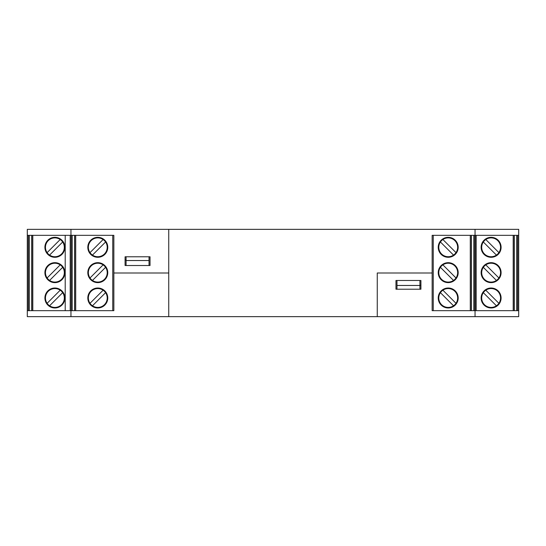 <?xml version="1.0" encoding="UTF-8"?>
<svg xmlns="http://www.w3.org/2000/svg" width="546" height="546" viewBox="0 0 546 546"><rect width="100%" height="100%" fill="white"/><g stroke="black" fill="none" stroke-linecap="round" stroke-linejoin="round"><path stroke-width="0.82" d="M377.266 273L432.145 273L377.266 273L377.266 316.653L518.7 316.653L518.7 310.667L432.145 310.667L432.145 235.333L518.7 235.333L518.7 229.347L27.3 229.347L27.3 235.333L113.855 235.333L113.855 273L168.734 273L168.734 316.653L377.266 316.653L377.266 273M126.078 256.784L126.078 260.531L149.031 260.531L149.031 256.784M149.031 260.531L149.031 265.52L126.078 265.52L126.078 260.531M395.973 289.216L395.973 280.48L420.918 280.48L420.918 289.216L395.973 289.216M113.855 273L113.855 310.667L27.3 310.667L27.3 316.653L168.734 316.653L168.734 229.347L168.734 273L113.855 273M475.047 310.667L475.047 316.653M70.953 310.667L70.953 316.653M419.922 289.216L419.922 285.469L396.969 285.469L396.969 289.216M396.969 285.469L396.969 280.48L419.922 280.48L419.922 285.469M150.027 256.784L150.027 265.52L125.082 265.52L125.082 256.784L150.027 256.784M70.953 235.333L70.953 229.347M475.047 235.333L475.047 229.347M514.312 310.667L514.312 235.333M498.901 252.627A9.439 9.439 0 0 1 484.438 253.979A9.439 9.439 0 0 1 495.515 238.964A9.439 9.439 0 0 1 496.437 255.098A9.439 9.439 0 0 1 483.319 241.987A9.439 9.439 0 0 1 485.79 239.517L498.901 252.627M518.7 310.667L518.7 235.333M481.135 297.993A9.978 9.978 0 0 0 496.102 306.634A9.978 9.978 0 0 0 496.102 289.353A9.978 9.978 0 0 0 481.135 297.993M498.901 303.317A9.439 9.439 0 0 1 484.438 304.668A9.439 9.439 0 0 1 495.515 289.646A9.439 9.439 0 0 1 496.437 305.787A9.439 9.439 0 0 1 483.319 292.67A9.439 9.439 0 0 1 485.79 290.199L498.901 303.317M516.707 235.333L516.707 310.667M501.092 272.652A9.978 9.978 0 0 0 486.124 264.011A9.978 9.978 0 0 0 486.124 281.292A9.978 9.978 0 0 0 501.092 272.652M501.092 247.311A9.978 9.978 0 0 1 486.124 255.951A9.978 9.978 0 0 1 486.124 238.663A9.978 9.978 0 0 1 501.092 247.311M498.901 277.975A9.439 9.439 0 0 1 484.438 279.32A9.439 9.439 0 0 1 495.515 264.305A9.439 9.439 0 0 1 496.437 280.446A9.439 9.439 0 0 1 483.319 267.328A9.439 9.439 0 0 1 485.79 264.858L498.901 277.975M483.319 292.67L496.437 305.787L483.319 292.67M483.319 267.328L496.437 280.446L483.319 267.328M483.319 241.987L496.437 255.098L483.319 241.987M433.244 235.333L433.244 310.667L432.145 310.667M471.403 310.667L471.403 235.333M453.528 255.098A9.439 9.439 0 0 1 440.417 241.987A9.439 9.439 0 0 1 457.644 247.311A9.439 9.439 0 0 1 441.537 253.979A9.439 9.439 0 0 1 440.417 241.987L453.528 255.098L440.417 241.987M475.798 310.667L475.798 235.333M438.233 297.993A9.978 9.978 0 0 0 453.194 306.634A9.978 9.978 0 0 0 453.194 289.353A9.978 9.978 0 0 0 438.233 297.993M453.528 305.787A9.439 9.439 0 0 1 440.417 292.67A9.439 9.439 0 0 1 457.644 297.993A9.439 9.439 0 0 1 441.537 304.668A9.439 9.439 0 0 1 440.417 292.67L453.528 305.787L440.417 292.67M473.798 235.333L473.798 310.667M458.183 272.652A9.978 9.978 0 0 0 443.222 264.011A9.978 9.978 0 0 0 443.222 281.292A9.978 9.978 0 0 0 458.183 272.652M458.183 247.311A9.978 9.978 0 0 1 443.222 255.951A9.978 9.978 0 0 1 443.222 238.663A9.978 9.978 0 0 1 458.183 247.311M453.528 280.446A9.439 9.439 0 0 1 440.417 267.328A9.439 9.439 0 0 1 457.644 272.652A9.439 9.439 0 0 1 441.537 279.32A9.439 9.439 0 0 1 440.417 267.328L453.528 280.446L440.417 267.328M455.999 303.317L442.888 290.199M455.999 277.975L442.888 264.858M455.999 252.627L442.888 239.517M420.918 285.319L419.922 285.319M31.688 310.667L31.688 235.333M49.563 255.098A9.439 9.439 0 0 0 62.681 241.987A9.439 9.439 0 0 0 45.454 247.311A9.439 9.439 0 0 0 61.562 253.979A9.439 9.439 0 0 0 62.681 241.987L49.563 255.098L62.681 241.987M27.3 310.667L27.3 235.333M64.865 297.993A9.978 9.978 0 0 1 49.898 306.634A9.978 9.978 0 0 1 49.898 289.353A9.978 9.978 0 0 1 64.865 297.993M49.563 305.787A9.439 9.439 0 0 0 62.681 292.67A9.439 9.439 0 0 0 45.454 297.993A9.439 9.439 0 0 0 61.562 304.668A9.439 9.439 0 0 0 62.681 292.67L49.563 305.787L62.681 292.67M29.293 235.333L29.293 310.667M44.908 272.652A9.978 9.978 0 0 1 59.876 264.011A9.978 9.978 0 0 1 59.876 281.292A9.978 9.978 0 0 1 44.908 272.652M44.908 247.311A9.978 9.978 0 0 0 59.876 255.951A9.978 9.978 0 0 0 59.876 238.663A9.978 9.978 0 0 0 44.908 247.311M49.563 280.446A9.439 9.439 0 0 0 62.681 267.328A9.439 9.439 0 0 0 45.454 272.652A9.439 9.439 0 0 0 61.562 279.32A9.439 9.439 0 0 0 62.681 267.328L49.563 280.446L62.681 267.328M47.099 303.317L60.21 290.199M47.099 277.975L60.21 264.858M47.099 252.627L60.21 239.517M112.756 235.333L112.756 310.667L113.855 310.667M74.597 310.667L74.597 235.333M92.472 255.098A9.439 9.439 0 0 0 105.583 241.987A9.439 9.439 0 0 0 88.356 247.311A9.439 9.439 0 0 0 104.463 253.979A9.439 9.439 0 0 0 105.583 241.987L92.472 255.098L105.583 241.987M70.202 310.667L70.202 235.333L65.213 235.333L65.213 310.667M107.767 297.993A9.978 9.978 0 0 1 92.806 306.634A9.978 9.978 0 0 1 92.806 289.353A9.978 9.978 0 0 1 107.767 297.993M92.472 305.787A9.439 9.439 0 0 0 105.583 292.67A9.439 9.439 0 0 0 88.356 297.993A9.439 9.439 0 0 0 104.463 304.668A9.439 9.439 0 0 0 105.583 292.67L92.472 305.787L105.583 292.67M72.202 235.333L72.202 310.667M87.817 272.652A9.978 9.978 0 0 1 102.778 264.011A9.978 9.978 0 0 1 102.778 281.292A9.978 9.978 0 0 1 87.817 272.652M87.817 247.311A9.978 9.978 0 0 0 102.778 255.951A9.978 9.978 0 0 0 102.778 238.663A9.978 9.978 0 0 0 87.817 247.311M92.472 280.446A9.439 9.439 0 0 0 105.583 267.328A9.439 9.439 0 0 0 88.356 272.652A9.439 9.439 0 0 0 104.463 279.32A9.439 9.439 0 0 0 105.583 267.328L92.472 280.446L105.583 267.328M90.001 303.317L103.112 290.199M90.001 277.975L103.112 264.858M90.001 252.627L103.112 239.517M125.082 259.978L126.078 259.978M476.146 235.333L476.146 310.667M514.189 235.333L514.189 310.667M517.704 235.333L517.704 310.667M513.192 310.667L513.192 235.333M471.287 235.333L471.287 310.667M474.802 235.333L474.802 310.667M470.29 310.667L470.29 235.333M31.811 235.333L31.811 310.667M28.296 235.333L28.296 310.667M32.808 310.667L32.808 235.333M74.713 235.333L74.713 310.667M71.198 235.333L71.198 310.667M75.71 310.667L75.71 235.333"/></g></svg>
